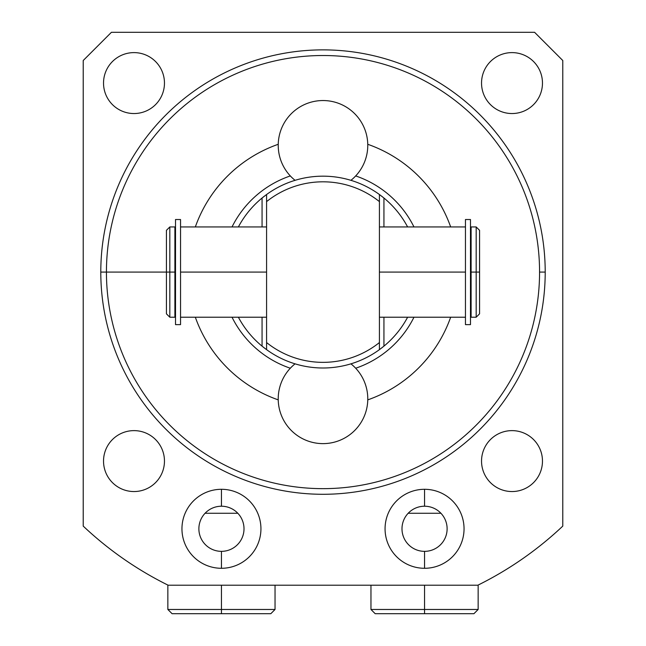 <?xml version="1.0" encoding="UTF-8"?>
<svg xmlns="http://www.w3.org/2000/svg" width="646" height="646" viewBox="0 0 646 646"><rect width="100%" height="100%" fill="white"/><g stroke="black" fill="none" stroke-linecap="round" stroke-linejoin="round"><path stroke-width="0.97" d="M480.349 583.96L479.687 584.291L480.349 583.96M165.336 583.798A349.316 349.316 0 0 1 83.221 526.11L83.221 60.506L111.427 32.3L534.573 32.3L562.779 60.506L562.779 526.11A349.316 349.316 0 0 1 477.838 585.211A349.316 349.316 0 0 0 562.779 526.11A349.316 349.316 0 0 1 480.664 583.798M83.221 526.11A349.316 349.316 0 0 0 168.162 585.211A349.316 349.316 0 0 1 83.221 526.11L83.221 60.506L111.427 32.3L534.573 32.3L562.779 60.506L562.779 526.11M195.334 226.948A135.41 135.41 0 0 1 278.232 144.292A135.41 135.41 0 0 0 195.334 226.948M367.768 144.292A135.41 135.41 0 0 1 450.666 226.948A135.41 135.41 0 0 0 367.768 144.292M450.666 317.218A135.41 135.41 0 0 1 367.768 399.874A135.41 135.41 0 0 0 450.666 317.218M278.232 399.874A135.41 135.41 0 0 1 195.334 317.218A135.41 135.41 0 0 0 278.232 399.874M106.437 272.079A216.563 216.563 0 0 0 323 488.651A216.563 216.563 0 0 0 539.563 272.079A216.563 216.563 0 0 0 323 55.516A216.563 216.563 0 0 0 106.437 272.079L100.792 272.079A222.208 222.208 0 0 0 323 494.287A222.208 222.208 0 0 0 545.208 272.079A222.208 222.208 0 0 0 323 49.871A222.208 222.208 0 0 0 100.792 272.079L106.437 272.079A216.563 216.563 0 0 1 323 55.516A216.563 216.563 0 0 1 539.563 272.079L545.208 272.079A222.208 222.208 0 0 0 323 49.871A222.208 222.208 0 0 0 100.792 272.079A222.208 222.208 0 0 0 323 494.287A222.208 222.208 0 0 0 545.208 272.079L539.563 272.079A216.563 216.563 0 0 1 323 488.651A216.563 216.563 0 0 1 106.437 272.079L166.434 272.079L106.437 272.079M477.838 585.211L168.162 585.211L477.838 585.211M542.47 83.076A30.467 30.467 0 0 0 512.003 52.609A30.467 30.467 0 0 0 481.536 83.076A30.467 30.467 0 0 0 512.003 113.543A30.467 30.467 0 0 0 542.47 83.076A30.467 30.467 0 0 0 512.003 52.609A30.467 30.467 0 0 0 481.536 83.076A30.467 30.467 0 0 0 512.003 113.543A30.467 30.467 0 0 0 542.47 83.076M164.464 83.076A30.467 30.467 0 0 0 133.997 52.609A30.467 30.467 0 0 0 103.53 83.076A30.467 30.467 0 0 0 133.997 113.543A30.467 30.467 0 0 0 164.464 83.076A30.467 30.467 0 0 0 133.997 52.609A30.467 30.467 0 0 0 103.53 83.076A30.467 30.467 0 0 0 133.997 113.543A30.467 30.467 0 0 0 164.464 83.076M164.464 461.082A30.467 30.467 0 0 0 133.997 430.624A30.467 30.467 0 0 0 103.53 461.082A30.467 30.467 0 0 0 133.997 491.549A30.467 30.467 0 0 0 164.464 461.082A30.467 30.467 0 0 0 133.997 430.624A30.467 30.467 0 0 0 103.53 461.082A30.467 30.467 0 0 0 133.997 491.549A30.467 30.467 0 0 0 164.464 461.082M542.47 461.082A30.467 30.467 0 0 0 512.003 430.624A30.467 30.467 0 0 0 481.536 461.082A30.467 30.467 0 0 0 512.003 491.549A30.467 30.467 0 0 0 542.47 461.082A30.467 30.467 0 0 0 512.003 430.624A30.467 30.467 0 0 0 481.536 461.082A30.467 30.467 0 0 0 512.003 491.549A30.467 30.467 0 0 0 542.47 461.082M464.046 528.791A39.495 39.495 0 0 0 424.551 489.297A39.495 39.495 0 0 0 385.064 528.791A39.495 39.495 0 0 0 424.551 568.286A39.495 39.495 0 0 0 464.046 528.791A39.495 39.495 0 0 0 424.551 489.297A39.495 39.495 0 0 0 385.064 528.791A39.495 39.495 0 0 0 424.551 568.286A39.495 39.495 0 0 0 464.046 528.791M260.936 528.791A39.495 39.495 0 0 0 221.449 489.297A39.495 39.495 0 0 0 181.954 528.791A39.495 39.495 0 0 0 221.449 568.286A39.495 39.495 0 0 0 260.936 528.791A39.495 39.495 0 0 0 221.449 489.297A39.495 39.495 0 0 0 181.954 528.791A39.495 39.495 0 0 0 221.449 568.286A39.495 39.495 0 0 0 260.936 528.791M413.973 226.948A101.551 101.551 0 0 0 355.688 175.93A101.551 101.551 0 0 1 413.973 226.948M290.312 175.93A101.551 101.551 0 0 0 232.027 226.948A101.551 101.551 0 0 1 290.312 175.93M381.205 195.851A95.915 95.915 0 0 1 407.626 226.948A95.915 95.915 0 0 0 383.934 198.015L379.42 194.519A95.915 95.915 0 0 0 266.58 194.519A95.915 95.915 0 0 1 379.42 194.519L379.42 201.617A90.27 90.27 0 0 0 266.58 201.617L266.58 194.519L262.066 198.015A95.915 95.915 0 0 0 238.374 226.948A95.915 95.915 0 0 1 264.812 195.835M265.781 195.108A95.915 95.915 0 0 1 266.378 194.664M379.622 194.672A95.915 95.915 0 0 1 380.236 195.116M264.828 348.339A95.915 95.915 0 0 1 262.066 346.151L266.58 349.647L266.58 342.55A90.27 90.27 0 0 0 379.42 342.55L379.42 201.617A90.27 90.27 0 0 0 266.58 201.617L266.58 342.55A90.27 90.27 0 0 0 379.42 342.55L379.42 349.647L383.934 346.151A95.915 95.915 0 0 0 407.626 317.218A95.915 95.915 0 0 1 381.18 348.331M232.027 317.218A101.551 101.551 0 0 0 290.312 368.228A101.551 101.551 0 0 1 232.027 317.218M355.688 368.228A101.551 101.551 0 0 0 413.973 317.218A101.551 101.551 0 0 1 355.688 368.228M266.58 194.519L266.58 349.647A95.915 95.915 0 0 0 379.42 349.647A95.915 95.915 0 0 1 266.58 349.647L262.066 346.151A95.915 95.915 0 0 1 238.374 317.218A95.915 95.915 0 0 0 262.066 346.151L262.066 317.218L262.066 346.151M380.228 349.05A95.915 95.915 0 0 1 379.622 349.494M266.378 349.502A95.915 95.915 0 0 1 265.643 348.953M383.934 346.151L383.934 317.218L383.934 346.151L379.42 349.647L379.42 194.519L383.934 198.015L383.934 226.948L383.934 198.015M262.066 198.015L262.066 226.948L262.066 198.015M174.896 272.079L175.518 272.079L174.896 272.079L174.896 226.948L174.896 317.218L169.825 317.218L169.825 272.079L174.896 272.079L169.825 272.079L169.825 317.218L166.434 313.835L166.434 272.079L169.825 272.079L169.825 226.948L169.825 272.079L166.434 272.079L166.434 230.331L166.434 272.079L166.434 230.331L169.825 226.948L174.896 226.948L174.896 272.079M479.566 272.079L479.566 313.835L476.175 317.218L476.175 272.079L479.566 272.079L476.175 272.079L476.175 317.218L471.104 317.218L471.104 272.079L476.175 272.079L476.175 226.948L476.175 272.079L471.104 272.079L471.104 226.948L471.104 272.079L471.104 226.948L476.175 226.948L479.566 230.331L479.566 272.079M470.482 272.079L471.104 272.079L470.482 272.079M180.541 272.079L266.58 272.079L180.541 272.079M379.42 272.079L465.459 272.079L379.42 272.079M266.58 317.218L180.541 317.218L180.541 229.952M175.518 315.805L175.518 229.952L174.896 229.952M180.541 219.519L180.541 324.639L175.518 324.639L175.518 219.519L180.541 219.519M379.42 317.218L465.459 317.218L465.459 229.952M470.482 315.805L470.482 229.952L471.104 229.952M465.459 324.639L465.459 219.519L470.482 219.519L470.482 324.639L465.459 324.639M443.737 613.7L473.922 613.7L424.551 613.7L424.551 609.469L478.153 609.469L424.551 609.469L424.551 585.211L424.551 609.469L370.957 609.469L424.551 609.469L424.551 613.7L375.189 613.7L370.957 609.469L370.957 585.211M478.153 585.058L478.153 609.469L473.922 613.7L424.551 613.7M275.043 585.211L275.043 609.469L221.449 609.469L221.449 585.211L221.449 609.469L275.043 609.469L270.811 613.7L221.449 613.7L221.449 609.469L167.847 609.469L221.449 609.469L221.449 613.7L172.078 613.7L167.847 609.469L167.847 585.058M202.263 613.7L221.449 613.7M323 443.624A44.784 44.784 0 0 0 350.931 363.835A44.784 44.784 0 0 1 323 443.624A44.784 44.784 0 0 1 295.069 363.835A44.784 44.784 0 0 0 323 443.624M350.931 180.323A44.784 44.784 0 0 0 323 100.542A44.784 44.784 0 0 0 295.069 180.323A44.784 44.784 0 0 1 323 100.542A44.784 44.784 0 0 1 350.931 180.323M424.551 489.297L424.551 506.222A22.57 22.57 0 0 0 401.99 528.791A22.57 22.57 0 0 0 424.551 551.353L424.551 568.286L424.551 551.353A22.57 22.57 0 0 1 401.99 528.791A22.57 22.57 0 0 1 424.551 506.222L424.551 489.297M424.551 551.353A22.57 22.57 0 0 0 447.121 528.791A22.57 22.57 0 0 0 424.551 506.222A22.57 22.57 0 0 1 447.121 528.791A22.57 22.57 0 0 1 424.551 551.353M221.449 506.222L221.449 489.297L221.449 506.222A22.57 22.57 0 0 1 244.01 528.791A22.57 22.57 0 0 1 221.449 551.353A22.57 22.57 0 0 0 244.01 528.791A22.57 22.57 0 0 0 221.449 506.222A22.57 22.57 0 0 0 198.879 528.791A22.57 22.57 0 0 0 221.449 551.353L221.449 568.286L221.449 551.353A22.57 22.57 0 0 1 198.879 528.791A22.57 22.57 0 0 1 221.449 506.222M408.167 513.271L440.943 513.271L408.167 513.271M205.057 513.271L237.833 513.271L205.057 513.271M175.518 314.214L174.896 314.214M471.104 314.214L470.482 314.214M266.58 226.948L180.541 226.948M379.42 226.948L465.459 226.948"/></g></svg>
